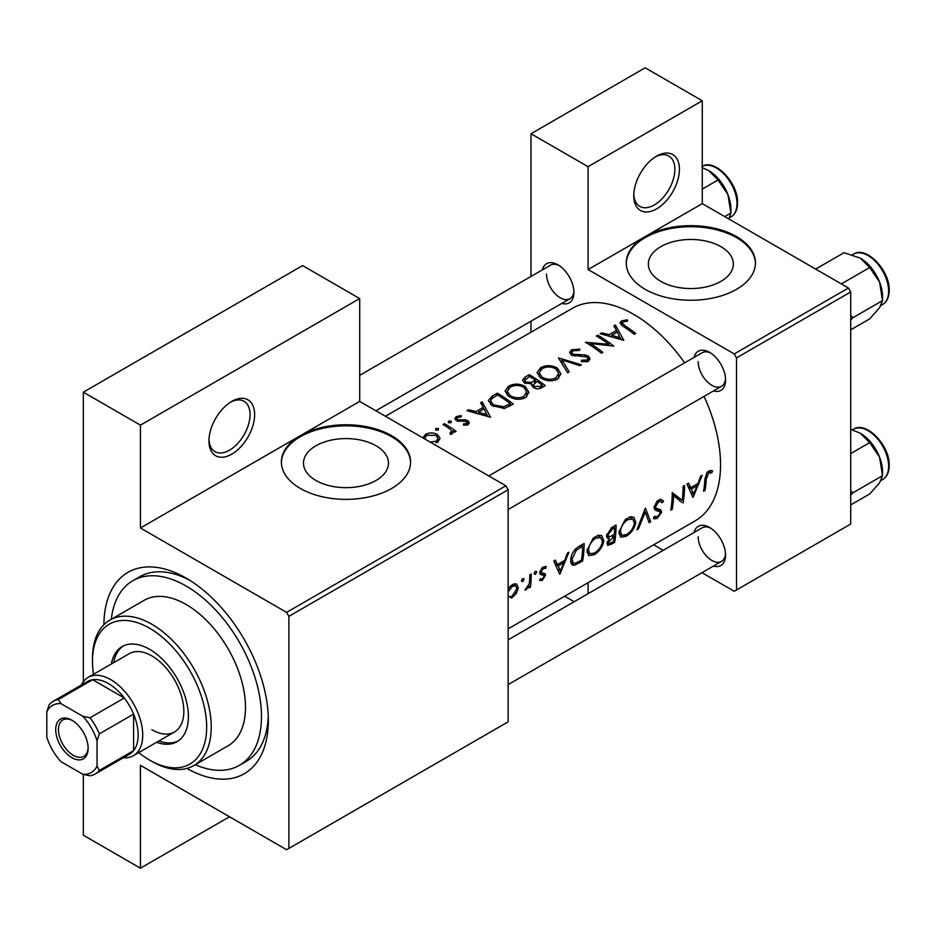 <?xml version="1.0" encoding="UTF-8"?>
<svg xmlns="http://www.w3.org/2000/svg" width="936" height="936" viewBox="0 0 936 936"><rect width="100%" height="100%" fill="white"/><g stroke="black" fill="none" stroke-linecap="round" stroke-linejoin="round"><path stroke-width="1.4" d="M633.754 195.706A32.304 18.65 -60 0 1 656.592 156.148A32.304 18.65 -60 0 1 679.431 169.334A32.304 18.65 -60 0 1 656.592 208.892A32.304 18.65 -60 0 1 633.754 195.706M633.789 194.337A29.075 16.778 120 0 0 639.779 206.376A29.075 16.778 120 0 0 662.173 198.596A29.075 16.778 120 0 0 674.868 169.334A29.075 16.778 120 0 0 668.842 156.031A29.075 16.778 120 0 0 655.422 156.862M208.95 440.961A32.304 18.65 -60 0 1 231.789 401.404A32.304 18.65 -60 0 1 254.627 414.589A32.304 18.65 -60 0 1 231.789 454.147A32.304 18.65 -60 0 1 208.95 440.961M208.985 439.592A29.075 16.778 120 0 0 214.976 451.632A29.075 16.778 120 0 0 237.37 443.851A29.075 16.778 120 0 0 250.064 414.589A29.075 16.778 120 0 0 244.039 401.287A29.075 16.778 120 0 0 230.619 402.117M720.907 281.362A42.506 24.535 0 0 0 733.356 264.01A42.506 24.535 0 0 0 707.113 241.348A42.506 24.535 0 0 0 660.793 246.659A42.506 24.535 0 0 0 648.344 264.01A42.506 24.535 0 0 0 674.587 286.685A42.506 24.535 0 0 0 720.907 281.362M736.527 289.329A64.596 37.3 0 0 0 755.446 262.957A64.596 37.3 0 0 0 715.572 228.501A64.596 37.3 0 0 0 645.173 236.586A64.596 37.3 0 0 0 626.254 262.957A64.596 37.3 0 0 0 666.128 297.414A64.596 37.3 0 0 0 736.527 289.329M755.446 263.484A64.596 37.3 0 0 0 715.151 229.46A64.596 37.3 0 0 0 645.173 237.639A64.596 37.3 0 0 0 626.254 263.484M376.038 480.472A42.506 24.535 0 0 0 388.487 463.121A42.506 24.535 0 0 0 362.255 440.446A42.506 24.535 0 0 0 315.935 445.77A42.506 24.535 0 0 0 303.486 463.121A42.506 24.535 0 0 0 329.718 485.796A42.506 24.535 0 0 0 376.038 480.472M391.669 488.44A64.596 37.3 0 0 0 410.588 462.068A64.596 37.3 0 0 0 370.703 427.612A64.596 37.3 0 0 0 300.304 435.696L140.435 527.998L140.435 425.143L83.339 392.184L302.597 265.59L359.693 298.561L359.693 401.415L300.304 435.696A64.596 37.3 0 0 0 281.385 462.068A64.596 37.3 0 0 0 321.27 496.525A64.596 37.3 0 0 0 391.669 488.44M410.576 462.595A64.596 37.3 0 0 0 370.282 428.559A64.596 37.3 0 0 0 300.304 436.749A64.596 37.3 0 0 0 281.397 462.595M694.067 532.514A22.604 13.057 60 0 1 709.582 527.471A22.604 13.057 60 0 1 725.564 555.165A22.604 13.057 60 0 1 713.443 566.069M710.763 528.208A19.375 11.185 -120 0 0 702.175 527.822L508.143 639.85L702.175 527.822M694.067 357.4A22.604 13.057 60 0 1 709.582 352.357A22.604 13.057 60 0 1 725.564 380.051A22.604 13.057 60 0 1 713.443 390.967M710.763 353.094A19.375 11.185 -120 0 0 702.175 352.72L488.756 475.933L702.175 352.72M542.412 269.849A22.604 13.057 60 0 1 557.926 264.806A22.604 13.057 60 0 1 573.92 292.5A22.604 13.057 60 0 1 561.799 303.416M559.12 265.543A19.375 11.185 -120 0 0 550.52 265.169L359.693 375.336M103.896 624.698A116.275 67.135 60 0 1 186.112 578.097A116.275 67.135 60 0 1 268.339 720.509A116.275 67.135 60 0 1 186.872 768.409M189.622 580.203A106.587 61.542 -120 0 0 139.675 576.775L132.818 580.73A106.587 61.542 -120 0 0 111.314 619.258M508.143 628.84L695.12 520.884A122.733 70.867 -120 0 0 720.544 464.701A122.733 70.867 -120 0 0 704.036 396.396M712.612 470.925L710.611 470.434L706.937 472.551L704.878 479.56A122.733 70.867 60 0 1 703.556 491.26L704.983 490.429A122.733 70.867 -120 0 0 706.306 478.916L708.681 472.961L711.734 472.82L712.612 470.925M693.096 497.297L702.164 475.312L700.596 476.213L698.022 483.444L690.768 487.633L688.557 483.163L687.001 484.064L692.792 497.11M683.058 503.088A122.733 70.867 -120 0 0 684.544 485.491L683.105 486.322A122.733 70.867 60 0 1 682.192 500.28L672.247 492.593A122.733 70.867 60 0 1 670.761 510.19L672.188 509.359A122.733 70.867 -120 0 0 673.616 495.647L681.513 502.199M660.488 509.769L656.042 508.096L655.551 506.668L658.768 501.778L661.085 501.661L662.197 502.784L663.577 501.088L660.734 499.239L656.803 501.497L654.112 507.476L655.528 510.331L659.576 511.582L654.194 508.482L659.459 511.524L660.231 513.139L657.563 516.637L654.767 516.262L653.328 518.064L654.217 518.848L657.107 518.45L661.682 512.238L660.851 509.945M654.147 507.101L656.616 508.529L654.147 507.008M655.563 516.894L654.767 516.262M650.672 521.785L645.395 508.084L636.936 529.717L638.481 528.828L645.22 512.027L649.128 522.674L650.672 521.785L648.461 520.51M635.801 522.358L633.719 517.163L630.466 516.707L625.049 519.831L618.988 532.139L620.638 537.17L626.301 536.234C631.601 532.806 634.76 528.185 635.801 522.358L634.315 521.492M614.601 542.611A122.733 70.867 -120 0 0 616.087 525.014L611.758 527.506L606.54 535.626L607.511 538.27L609.301 538.387L607.043 543.149L607.733 545.454L614.601 542.611L613.244 541.839M603.837 540.809L601.743 535.614L598.49 535.17L593.085 538.294L587.024 550.602L588.662 555.633L594.325 554.697C599.625 551.269 602.796 546.636 603.837 540.809L602.339 539.955M582.625 561.073A122.733 70.867 -120 0 0 584.111 543.477L579.15 546.332C574.107 549.397 571.264 553.901 570.644 559.845L572.118 565.028L574.423 565.262L582.625 561.073L581.279 560.301M559.868 574.213L568.936 552.228L567.38 553.129L564.794 560.36L557.54 564.548L555.329 560.079L553.773 560.98L559.564 574.025M545.934 566.338L542.026 567.766L539.779 572.656L540.236 574.376L543.804 575.371L544.097 576.307L542.4 578.893L540.528 578.717L539.44 580.367L542.213 580.437L545.536 575.406L545.161 573.733L541.558 572.797L541.219 571.767L543.325 568.433L545.618 568.491L546.261 566.479M543.009 566.982L545.618 568.491M541.675 572.867L539.873 571.814L541.675 572.867M535.427 571.334L536.749 572.107L536.141 571.159L534.713 571.99L534.093 573.639L535.392 574.4L536.749 572.107L536.141 571.159M534.093 573.639L535.392 574.4L534.093 573.639M530.443 587.036A122.733 70.867 -120 0 0 531.227 574.002L529.788 574.833A122.733 70.867 60 0 1 529.706 579.314L529.179 583.935L524.932 590.019L526.126 589.727L529.214 586.006A122.733 70.867 60 0 1 529.004 587.866L530.443 587.036L529.191 586.31M522.721 578.67L524.043 579.442L523.435 578.506L522.007 579.325L521.387 580.975L522.686 581.736L524.043 579.442L523.435 578.506M521.387 580.975L522.686 581.736L521.387 580.975M510.085 597.18L511.653 598.092L516.344 593.424L518.322 587.937L516.684 584.076L514.156 583.853L510.787 585.807L508.143 589.118M684.661 362.829A122.733 70.867 -120 0 0 572.387 308.307L385.41 416.263M627.272 319.796L621.562 320.943L619.948 323.037L623.446 326.512A122.733 70.867 60 0 1 634.234 334.281L635.673 333.45A122.733 70.867 -120 0 0 625.037 325.786L622.276 323.166L623.13 321.949L627.647 321.036L627.272 319.796L627.272 321.071M613.817 325.892L616.508 330.431L609.254 334.62L601.778 332.853L600.21 333.754L623.785 340.318L615.385 324.991L613.817 325.892M571.58 349.807L569.626 352.486L571.334 355.048L587.118 357.096L587.913 358.441L586.802 359.997L581.63 360.231L581.314 361.717L588.276 361.378L590.031 358.816L588.487 356.218L585.164 354.955L572.797 354.229L571.756 352.685L573.218 350.766L579.384 350.368L579.934 349.081L571.58 349.807L571.58 355.177M581.361 364.806L558.406 357.891L567.625 372.739L569.158 371.849L561.892 359.857L579.817 365.695L581.361 364.806M525.33 386.545C519.749 383.491 514.156 383.374 508.564 386.182L505.077 391.049L508.599 396.302C514.215 399.754 519.854 400.187 525.505 397.625L528.934 392.36L525.33 386.545L525.33 388.592M513.314 404.095A122.733 70.867 -120 0 0 497.32 393.155L492.371 396.01L488.358 400.538L491.997 405.627L504.434 408.435L513.314 404.095M461.191 415.619L456.265 416.614L454.802 418.579L456.218 420.615L466.643 421.645L466.701 423.634L463.449 423.926L463.484 425.201L468.129 424.675L469.381 422.896L468.023 420.779L465.683 419.854L457.599 419.749L456.873 418.661L457.774 417.409L461.319 416.812L461.191 415.619L461.191 416.812M467.298 425.026L467.298 422.721L466.701 425.166M451.105 421.141L448.438 421.141L448.438 422.686L451.105 422.721L451.105 421.141M448.438 421.141L448.438 422.686L448.438 421.141M456.125 431.344A122.733 70.867 -120 0 0 444.436 423.68L443.009 424.511A122.733 70.867 60 0 1 446.928 426.875L450.684 429.659L451.608 431.496L449.935 433.04L450.391 434.386L452.041 433.965L452.965 430.923A122.733 70.867 60 0 1 454.685 432.163L456.125 431.344M437.568 442.318L440.084 438.352L437.545 434.596C433.508 432.455 429.484 432.385 425.47 434.398L422.932 437.802M438.399 428.489L435.731 428.477L435.731 430.022L438.399 430.057L438.399 428.489M435.731 428.477L435.731 430.022L435.731 428.477M480.589 402.808L483.28 407.347L476.038 411.536L468.55 409.769L466.982 410.67L490.558 417.234L482.157 401.907L480.589 402.808M531.566 385.503L531.566 383.83L533.122 387.34C536.316 389.236 539.335 389.271 542.166 387.434L545.279 385.632A122.733 70.867 -120 0 0 529.296 374.692L524.967 377.185L522.569 380.203L524.406 382.894L531.566 383.83L531.402 384.684M557.306 368.094C551.725 365.04 546.133 364.911 540.54 367.731L537.053 372.586L540.575 377.84C546.191 381.291 551.819 381.724 557.482 379.162L560.91 373.897L557.306 368.094L557.306 370.141M613.735 346.109A122.733 70.867 -120 0 0 597.753 335.17L596.314 336.001A122.733 70.867 60 0 1 608.868 344.296L585.456 342.272A122.733 70.867 60 0 1 601.438 353.211L602.878 352.381A122.733 70.867 -120 0 0 590.3 343.489L613.735 346.109M702.012 572.68L734.245 591.283L850.719 524.043L850.719 291.974L736.527 357.891L734.245 353.937L588.077 269.556L702.269 203.627L702.269 100.772L645.173 67.813L530.981 133.743L530.981 276.448M734.245 353.937L848.437 288.007L702.269 203.627M288.885 848.414L508.143 721.832L508.143 489.75L288.885 616.333L288.885 848.414L286.603 849.724L140.435 765.344L140.435 868.187L83.339 835.228L83.339 774.411M530.981 332.21L530.981 321.2M663.25 550.298L653.714 544.799M736.527 589.972L736.527 357.891M702.269 100.772L588.077 166.702L588.077 269.556M588.077 166.702L530.981 133.743M574.178 601.731L564.642 596.22M588.077 582.695L588.077 593.705M848.437 288.007L850.719 291.974M698.162 536.702A19.375 11.185 -120 0 0 706.621 556.206A19.375 11.185 -120 0 0 721.551 561.389A19.375 11.185 -120 0 0 725.517 553.761M546.507 274.037A19.375 11.185 -120 0 0 554.966 293.541A19.375 11.185 -120 0 0 569.907 298.736A19.375 11.185 -120 0 0 573.873 291.096M698.162 361.589A19.375 11.185 -120 0 0 706.621 381.092A19.375 11.185 -120 0 0 721.551 386.287A19.375 11.185 -120 0 0 725.517 378.659M288.885 616.333L286.603 612.378L505.861 485.796L359.693 401.415M286.603 612.378L140.435 527.998M83.339 681.712L83.339 392.184M505.861 485.796L508.143 489.75M195.285 764.712A106.587 61.542 -120 0 0 239.405 765.344L246.262 761.389A106.587 61.542 -120 0 0 268.258 716.426M229.507 816.765L140.435 868.187M140.435 425.143L359.693 298.561M425.47 436.445L425.47 434.398M437.545 436.808L437.545 434.596M436.141 442.985L436.141 441.277L430.127 442.014M425.424 439.358L424.944 437.908L426.921 435.228L436.094 435.415L438.025 438.422L436.141 441.277M444.436 425.353L444.436 423.68M452.965 433.04L452.965 430.923M450.883 434.327L450.883 432.76M456.265 420.638L456.265 416.614M457.599 421.223L457.599 419.749M459.108 421.492L459.108 420.217M462.08 421.329L462.08 419.96M465.683 421.235L465.683 419.854M468.023 424.733L468.023 420.779M468.55 411.009L468.55 409.769M476.038 412.846L476.038 411.536M483.28 409.371L483.28 407.347M482.157 405.405L482.157 401.907M487.352 414.882L478.425 412.179L484.146 408.88L487.352 416.298M478.425 413.513L478.425 412.179M497.32 395.062L497.32 393.155M497.531 394.945A122.733 70.867 60 0 1 510.237 403.638L503.743 406.786L493.436 404.808L490.651 400.947L491.529 398.888L497.531 394.945M510.237 405.873L510.237 403.638M503.743 408.564L503.743 406.786M493.436 406.516L493.436 404.808M508.564 388.381L508.564 386.182M523.797 396.373C519.223 398.479 514.636 398.186 510.038 395.483L507.218 391.283L510.26 387.106C514.777 384.813 519.328 384.907 523.903 387.387L526.734 391.903L523.797 396.373L523.797 398.432M510.038 397.18L510.038 395.483M529.296 376.6L529.296 374.692M524.967 379.653L524.967 377.185M542.213 385.187L540.259 386.311L534.526 386.486L533.485 384.731L537.088 381.408A122.733 70.867 60 0 1 542.213 385.187L542.213 387.41M540.259 388.358L540.259 386.311M534.526 388.147L534.526 386.486M535.439 380.285L531.309 382.426L525.845 382.063L524.768 380.402L529.495 376.483A122.733 70.867 60 0 1 535.439 380.285L535.439 382.379M531.309 383.889L531.309 382.426M525.845 383.608L525.845 382.063M540.54 369.919L540.54 367.731M555.773 377.91C551.187 380.016 546.612 379.724 542.014 377.021L539.194 372.82L542.236 368.644C546.753 366.362 551.292 366.444 555.879 368.924L558.698 373.441L555.773 377.91L555.773 379.981M542.014 378.717L542.014 377.021M561.892 363.11L561.892 359.857M572.797 355.715L572.797 354.229M574.938 356.195L574.938 354.908M585.164 356.312L585.164 354.955M588.487 361.249L588.487 356.218M581.63 361.787L581.63 360.231M586.802 361.963L586.802 359.997M597.753 336.843L597.753 335.17M590.3 345.22L590.3 343.489M608.868 345.56L608.868 344.296M601.778 334.094L601.778 332.853M609.254 335.93L609.254 334.62M616.508 332.455L616.508 330.431M615.385 328.489L615.385 324.991M620.58 337.954L611.653 335.252L617.374 331.964L620.58 339.382M611.653 336.586L611.653 335.252M621.562 325.237L621.562 320.943M703.802 489.75L704.983 490.429M708.704 471.065L711.734 472.82M707.932 471.592L709.722 472.621M707.288 472.165L708.681 472.961M554.779 562.945L557.54 564.548M560.313 570.96L558.184 565.941L563.905 562.641L560.313 570.96L557.809 569.521M555.469 564.373L558.184 565.941M562.372 561.764L563.905 562.641M540.166 579.255L542.213 580.437M539.779 573.043L543.477 575.172M542.084 567.707L543.325 568.433M540.049 571.089L541.219 571.767M539.826 572.118L545.536 575.406M528.548 585.62L529.214 586.006M525.33 589.27L526.126 589.727M515.432 592.897L516.344 593.424M516.649 586.966L518.322 587.937M508.143 591.821L512.46 586.24L515.713 585.842L516.894 588.756L511.84 596.536L508.143 596.571M511.161 585.491L512.46 586.24M570.831 563.191L574.423 565.262M582.66 546.179A122.733 70.867 60 0 1 581.478 560.173L575.511 563.191L573.277 563.074L572.071 559.014L576.248 550.345L582.66 546.179L581.034 545.243M570.831 558.301L572.071 559.014M574.938 549.596L576.248 550.345M592.804 553.819L594.325 554.697M594.559 553.024L589.797 553.749L588.451 549.783C589.154 544.857 591.61 540.973 595.811 538.118L600.795 537.568L602.398 541.651C601.52 546.425 598.911 550.204 594.559 553.024M587.223 549.069L588.451 549.783M594.301 537.252L595.811 538.118M606.61 536.831L609.301 538.387M613.454 541.722L608.856 543.594L608.482 542.283L614.156 536.211A122.733 70.867 60 0 1 613.454 541.722M607.405 541.663L608.482 542.283M611.676 535.883L613.197 536.761M612.67 535.345L614.156 536.211M614.32 534.409L610.389 536.468L608.657 536.48L607.967 534.795L612.589 528.899L614.636 527.728A122.733 70.867 60 0 1 614.32 534.409M606.762 534.105L607.967 534.795M610.997 527.986L612.589 528.899M613.01 526.781L614.636 527.728M624.78 535.357L626.301 536.234M626.535 534.561L621.773 535.287L620.428 531.32C621.13 526.406 623.587 522.522 627.787 519.667L632.759 519.106L634.374 523.189C633.496 527.962 630.887 531.753 626.535 534.561M619.199 530.607L620.428 531.32M626.266 518.79L627.787 519.667M644.179 511.419L645.22 512.027M637.591 528.313L638.481 528.828M660.43 499.262L663.577 501.088M657.341 500.959L658.768 501.778M654.346 505.978L655.551 506.668M654.124 507.874L661.682 512.238M654.311 516.836L657.107 518.45M654.498 509.301L657.493 511.033M675.406 496.361L675.406 497.11M672.223 494.851L673.616 495.647M671.018 508.681L672.188 509.359M672.235 494.149L682.192 500.28M687.995 486.03L690.768 487.633M693.541 494.044L691.412 489.025L697.133 485.725L693.541 494.044L691.025 492.605M688.697 487.457L691.412 489.025M695.6 484.848L697.133 485.725M156.604 742.283A54.908 31.707 -120 0 0 177.033 741.686A54.908 31.707 -120 0 0 185.445 697.694A54.908 31.707 -120 0 0 149.573 649.303A54.908 31.707 -120 0 0 122.125 646.589A54.908 31.707 -120 0 0 111.396 663.963M123.283 645.969A54.908 31.707 -120 0 0 113.677 662.653M138.739 752.602A80.742 46.624 -120 0 0 149.573 760.067A80.742 46.624 -120 0 0 206.669 727.096A80.742 46.624 -120 0 0 149.573 628.208A80.742 46.624 -120 0 0 92.477 661.167A80.742 46.624 -120 0 0 93.518 674.283M151.854 761.389L149.573 760.067L151.854 761.389A83.971 48.485 60 0 0 193.846 765.543L228.103 745.77A83.971 48.485 -120 0 0 240.973 678.471A83.971 48.485 -120 0 0 186.112 604.469A83.971 48.485 -120 0 0 144.132 600.315L109.875 620.088A83.971 48.485 60 0 1 151.854 624.253A83.971 48.485 60 0 1 206.716 698.256A83.971 48.485 60 0 1 193.846 765.543M239.405 765.344A106.587 61.542 -120 0 0 255.75 679.934A106.587 61.542 -120 0 0 186.112 586.006A106.587 61.542 -120 0 0 132.818 580.73M81.362 685.035A45.22 26.103 60 0 1 88.136 677.395L129.25 653.656A45.22 26.103 60 0 1 151.854 655.902A45.22 26.103 60 0 1 181.397 695.74A45.22 26.103 60 0 1 174.47 731.975A45.22 26.103 60 0 1 151.854 729.741M92.477 661.167L92.477 658.534A83.971 48.485 60 0 1 109.875 620.088M158.898 740.973A54.908 31.707 -120 0 0 178.144 740.984M882.543 296.63L882.543 300.596L879.571 307.745L869.708 318.86L850.719 329.823L869.708 318.86L879.571 307.745L882.543 300.596L852.883 317.725L850.719 315.444L852.883 317.725L882.543 300.596L879.571 282.075A31.438 18.147 -120 0 0 860.313 258.125L869.708 267.52L879.571 282.075L882.543 300.596L882.543 296.63A31.438 18.147 -120 0 0 879.571 282.075A31.438 18.147 -120 0 0 860.313 258.125L869.708 267.52L879.571 282.075A31.438 18.147 -120 0 1 882.543 296.63M850.719 319.913L852.883 317.725L850.719 319.913M841.324 283.912L869.708 267.52L841.324 283.912M844.038 252.697L860.313 258.125L844.038 252.697L815.654 269.088L844.038 252.697M852.883 492.839L850.719 490.558L852.883 492.839L882.543 475.71L879.571 482.859L869.708 493.974L850.719 504.937L869.708 493.974L879.571 482.859L882.543 475.71L879.571 457.177A31.438 18.147 -120 0 0 860.313 433.228L869.708 442.623L879.571 457.177L882.543 475.71L852.883 492.839L850.719 495.027L852.883 492.839M850.719 453.586L869.708 442.623L879.571 457.177A31.438 18.147 -120 0 0 860.313 433.228L869.708 442.623L850.719 453.586M850.719 429.367L860.313 433.228L850.719 429.367M882.543 471.744A31.438 18.147 -120 0 0 879.571 457.177A31.438 18.147 -120 0 1 882.543 471.744L882.543 475.71L882.543 471.744M702.269 189.084L718.064 179.969L727.915 194.524A31.438 18.147 -120 0 1 730.899 209.079L730.899 213.045L728.77 218.919M724.745 216.602L730.899 213.045L727.915 194.524A31.438 18.147 -120 0 0 708.669 170.574L718.064 179.969M702.269 167.708L708.669 170.574M55.704 729.6A22.932 13.244 60 0 1 71.92 720.24A22.932 13.244 60 0 1 88.136 748.332A22.932 13.244 60 0 1 71.92 757.692A22.932 13.244 60 0 1 55.704 729.6M72.622 720.662A20.99 12.121 -120 0 0 62.794 719.995A20.99 12.121 -120 0 0 58.453 729.6A20.99 12.121 -120 0 0 67.614 750.73A20.99 12.121 -120 0 0 83.795 756.358A20.99 12.121 -120 0 0 88.124 747.513M88.136 677.395A45.22 26.103 60 0 1 122.979 689.504A45.22 26.103 60 0 1 142.717 735.017A45.22 26.103 60 0 1 133.357 755.715A45.22 26.103 60 0 1 123.353 757.762M97.04 766.116L99.333 770.422A41.991 24.242 60 0 1 95.203 774.013L129.46 754.229A41.991 24.242 -120 0 0 133.591 750.649A41.991 24.242 -120 0 0 138.154 735.017A41.991 24.242 -120 0 0 133.591 714.11A41.991 24.242 -120 0 0 124.289 697.999L92.641 679.723A41.991 24.242 -120 0 0 87.469 681.502L53.212 701.286A41.991 24.242 60 0 1 58.383 699.508L60.969 703.638A38.762 22.382 -120 0 0 46.8 711.816L46.8 737.112A38.762 22.382 -120 0 0 60.969 761.658L82.871 774.306A38.762 22.382 -120 0 0 97.04 766.116L97.04 740.821A38.762 22.382 -120 0 0 82.871 716.286L60.969 703.638M82.871 716.286L90.031 717.772L124.289 697.999A41.991 24.242 -120 0 0 92.641 679.723L58.383 699.508M99.333 770.422L133.591 750.649L133.591 714.11L99.333 733.882L97.04 740.821M46.8 711.816L49.081 704.878A41.991 24.242 60 0 1 53.212 701.286M95.203 774.013A41.991 24.242 60 0 1 90.031 775.792L82.871 774.306M90.031 717.772A41.991 24.242 60 0 1 99.333 733.882M492.371 398.139L492.371 396.01M509.114 406.505L509.114 404.293M534.491 383.046L534.491 380.835M580.367 356.288L580.367 354.943M625.037 327.565L625.037 325.786M704.972 478.144L706.306 478.916M539.873 573.628L542.236 574.996M577.992 562.126L579.396 562.934M579.197 546.308L580.823 547.244M610.003 543.559L611.477 544.413M882.613 304.481A29.075 16.778 -120 0 0 888.627 291.178A29.075 16.778 -120 0 0 875.944 261.928A29.075 16.778 -120 0 0 853.538 254.136L852.45 254.767L853.538 254.136C866.198 245.466 890.007 270.551 889.2 290.382C889.13 297.11 886.942 301.801 882.613 304.481A29.075 16.778 -120 0 0 888.627 291.178A29.075 16.778 -120 0 0 875.944 261.928A29.075 16.778 -120 0 0 853.538 254.136C866.198 245.466 890.007 270.551 889.2 290.382C889.13 297.11 886.942 301.801 882.613 304.481L881.057 305.382L882.613 304.481M888.627 466.292A29.075 16.778 -120 0 0 875.944 437.03A29.075 16.778 -120 0 0 853.538 429.25C866.198 420.568 890.007 445.665 889.2 465.496C889.13 472.212 886.942 476.915 882.613 479.595A29.075 16.778 -120 0 0 888.627 466.292A29.075 16.778 -120 0 0 875.944 437.03A29.075 16.778 -120 0 0 853.538 429.25L852.45 429.881L853.538 429.25C866.198 420.568 890.007 445.665 889.2 465.496C889.13 472.212 886.942 476.915 882.613 479.595A29.075 16.778 -120 0 0 888.627 466.292M701.895 166.585C714.542 157.903 738.364 183 737.556 202.831C737.486 209.547 735.287 214.25 730.957 216.93A29.075 16.778 -120 0 0 736.983 203.627A29.075 16.778 -120 0 0 724.534 174.623A29.075 16.778 -120 0 0 702.269 166.374M424.944 437.908L424.944 439.089M438.025 438.422L438.025 442.026M451.608 431.625L451.608 434.152M456.873 418.661L456.873 420.954M490.651 400.947L490.651 404.609M507.218 391.283L507.218 395.214M526.734 391.903L526.734 396.77M533.473 384.731L533.473 387.574M524.768 380.402L524.768 383.105M539.194 372.82L539.194 376.763M558.698 373.441L558.698 378.308M571.756 352.685L571.756 355.282M587.913 358.441L587.913 361.565M622.276 323.166L622.276 325.74M543.652 575.254L539.779 573.019M515.713 585.842L513.033 584.298M573.218 563.039L570.597 561.518M589.797 553.749L586.977 552.123M600.795 537.568L597.262 535.532M608.809 543.559L607.148 542.599M608.657 536.48L606.563 535.275M621.773 535.287L618.953 533.66M632.759 519.106L629.238 517.082M661.085 501.661L658.417 500.116M655.399 516.789L654.685 516.38M508.143 509.5L721.551 386.287L508.143 509.5M721.551 561.389L508.143 684.602L721.551 561.389M882.613 479.595L881.057 480.496L882.613 479.595M569.907 298.736L375.874 410.752M730.957 216.93L729.413 217.831M133.357 755.715L174.47 731.975"/></g></svg>
